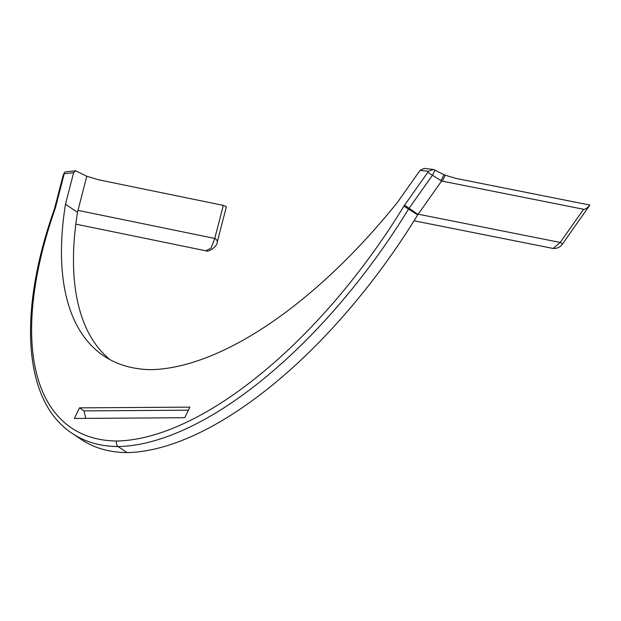 <?xml version="1.0" encoding="UTF-8"?>
<svg xmlns="http://www.w3.org/2000/svg" width="621" height="621" viewBox="0 0 621 621"><rect width="100%" height="100%" fill="white"/><g stroke="black" fill="none" stroke-linecap="round" stroke-linejoin="round"><path stroke-width="0.93" d="M433.489 169.471L424.05 168.407L420.052 170.371L428.288 171.303L433.489 169.471L443.961 174.68A59.934 43.152 167.2 0 0 445.249 175.215L456.163 178.452L589.865 205.062L562.595 243.843C560.274 247.158 557.115 248.695 553.101 248.447L560.196 242.446L562.595 243.843M428.288 171.303L427.776 172.327L441.616 181.022L583.616 209.285C585.207 209.518 587.295 208.105 589.865 205.062M420.052 170.371L397.712 202.011A361.368 165.178 -56.2 0 1 151.245 369.666A361.368 165.178 123.8 0 1 103.738 355.895A361.368 165.178 123.8 0 1 65.477 204.255L73.62 172.708L75.615 170.744L86.793 176.248L98.265 179.725L223.296 205.38L214.765 238.441A6.094 3.307 14.5 0 1 217.241 242.105A6.094 3.307 14.5 0 1 217.241 242.12A6.094 3.307 14.5 0 1 217.203 242.237M65.477 204.255L77.485 212.304L77.982 210.379L214.765 238.441L211.047 248.105L205.753 250.783C208.415 252.693 217.381 246.421 217.241 242.105L226.401 206.63L223.296 205.38M85.745 418.383L83.99 410.892L79.488 407.865L189.871 407.128L184.763 417.716L74.38 418.461L79.488 407.865M188.396 410.186L83.99 410.892M427.776 172.327L404.574 205.186A8.127 3.718 -56.2 0 0 403.945 206.141A341.356 156.026 123.8 0 1 116.81 441.026A4.068 3.454 89.6 0 0 118.106 446.569A345.416 157.881 -56.2 0 0 408.68 208.889A4.068 1.855 123.8 0 1 408.998 208.415L432.604 174.99L435.049 170.007M116.81 441.026A341.356 156.026 123.8 0 1 55.37 208.012L54.469 208.881M55.37 208.012L63.947 174.78L63.14 175.347L54.485 208.842M63.947 174.78L64.514 172.436L65.228 171.924L75.615 170.744M403.945 206.141L417.685 214.928A4.068 1.855 123.8 0 1 418.003 214.455L404.574 205.186M441.616 181.022L418.003 214.455A10.161 4.642 123.8 0 0 418.189 214.183L560.196 242.446L583.616 209.285M77.982 210.379L86.793 176.248M77.485 212.304A361.368 165.178 -56.2 0 0 109.933 359.629M72.222 433.396L81.227 439.443A345.416 157.881 -56.2 0 0 127.119 452.608L118.106 446.569A345.416 157.881 -56.2 0 1 72.222 433.396C23.241 401.445 17.535 312.417 54.493 208.803M417.685 214.928A345.416 157.881 123.8 0 1 127.119 452.608M441.026 180.641L443.961 174.68M442.315 181.169L445.249 175.215M64.437 173.748L73.62 172.708M64.514 172.436L63.14 175.347M75.801 224.127L205.745 250.783M553.125 248.454L414.06 220.781"/></g></svg>
